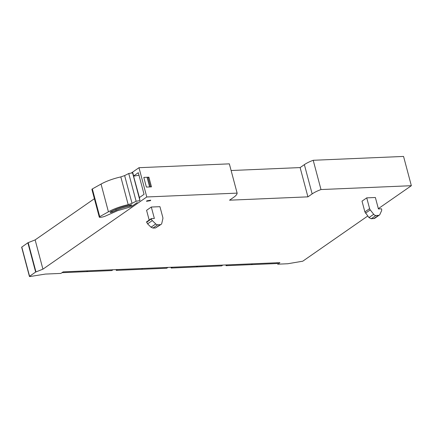 <?xml version="1.0" encoding="UTF-8"?>
<svg xmlns="http://www.w3.org/2000/svg" width="433" height="433" viewBox="0 0 433 433"><rect width="100%" height="100%" fill="white"/><g stroke="black" fill="none" stroke-linecap="round" stroke-linejoin="round"><path stroke-width="0.65" d="M133.651 175.933L138.306 172.697L144.059 194.33L139.41 197.567M35.652 272.054L27.864 242.783L35.138 239.893L42.927 269.164L35.652 272.054L29.568 276.281L29.79 276.563L45.416 274.067L60.934 273.407L63.148 271.87L279.902 262.642L277.688 264.179L277.374 262.988M27.864 242.783L21.65 247.2L29.439 276.465M131.253 173.076L138.988 167.701L146.771 196.972L42.927 269.164M35.138 239.893L94.383 198.709M146.771 196.972L237.127 193.123L229.338 163.853L138.988 167.701M148.898 177.189L151.474 186.861L146.381 187.078L143.805 177.406L148.898 177.189L148.091 177.752M237.127 193.123A20.595 5.824 -14.9 0 1 233.777 197.242L229.539 200.187L307.917 196.853L300.129 167.582L304.367 164.637A20.595 5.824 -14.9 0 1 313.205 160.286L320.994 189.551A20.595 5.824 -14.9 0 0 312.155 193.908L307.917 196.853M231.114 170.521L300.129 167.582M378.339 208.652L411.35 185.703L320.994 189.551M411.35 185.703L403.561 156.437L313.205 160.286M277.688 264.179L287.761 263.751L302.759 261.202L367.747 216.018M150.392 200.668L146.495 201.307L146.847 200.82L150.738 200.181L150.392 200.668M149.179 220.067L146.587 210.319L151.312 207.034L159.945 206.671L162.813 217.442A2.744 2.073 -124.8 0 1 162.851 218.725L161.79 223.32A2.744 2.073 -124.8 0 1 161.103 224.386A2.744 2.073 -124.8 0 1 160.21 224.673L157.699 224.781A2.744 2.073 -124.8 0 1 155.761 223.942L152.302 220.581A2.744 2.073 -124.8 0 1 151.35 218.968L151.258 218.622L154.359 218.486L151.312 207.034M369.603 208.636L364.878 211.921L362.015 201.15L366.735 197.865L375.373 197.497L378.42 208.95L381.516 208.82L381.608 209.166A2.744 2.073 -124.8 0 1 381.527 210.822L379.92 214.4A2.744 2.073 -124.8 0 1 379.351 215.093A2.744 2.073 -124.8 0 1 378.464 215.385L375.952 215.488A2.744 2.073 -124.8 0 1 373.695 214.297L370.237 209.897A2.744 2.073 -124.8 0 1 369.603 208.636L366.735 197.865M151.258 218.622L146.533 221.907L147.583 223.866L151.036 227.228L152.973 228.067L155.49 227.958L161.103 224.386M364.878 211.921L368.97 217.583L371.227 218.773L374.626 218.378L379.351 215.093M139.837 197.269A1.867 0.53 -14.9 0 0 139.329 197.264L133.559 176.155L138.977 175.224M137.293 202.514L131.204 206.747L117.652 210.671L105.408 216.078A4.806 1.359 -14.9 0 1 100.267 217.323L99.996 217.334A1.645 0.465 -14.9 0 1 99.292 217.144L91.91 189.4A1.645 0.465 -14.9 0 1 92.348 188.929L101.046 184.068A26.083 7.377 -14.9 0 1 120.812 176.913L124.639 175.587L128.736 173.503L132.828 172.832L133.7 176.117M132.563 172.854L139.946 200.598L139.329 197.264M139.182 197.28L140.048 197.118M133.581 176.139L139.199 197.264M128.736 173.503L136.119 201.248L139.946 200.598M99.292 217.144A1.645 0.465 -14.9 0 1 99.731 216.668L108.423 211.807A26.083 7.377 -14.9 0 1 128.195 204.657L132.022 203.326L136.119 201.248M131.589 204.879L131.686 205.253L131.004 204.923C123.032 206.471 116.174 208.798 110.431 211.91C109.825 212.554 110.388 212.619 112.125 212.105L116.12 210.346A19.891 5.629 -14.9 0 1 129.97 206.103L131.865 205.009M110.431 211.91L110.069 212.3M277.742 262.734L276.563 263.551L251.324 264.628L252.504 263.805L251.324 264.628L226.086 265.7L227.26 264.882M222.833 265.072L221.653 265.889L196.414 266.961L197.594 266.143L196.414 266.961L171.176 268.038L172.356 267.221M167.928 267.405L166.748 268.227L141.51 269.299L142.684 268.482L141.51 269.299L116.266 270.376L117.446 269.553M113.018 269.743L111.838 270.565L86.6 271.637L87.78 270.82L86.6 271.637L61.973 272.687M116.066 269.613L116.266 270.376M170.975 267.275L171.176 268.038M225.88 264.942L226.086 265.7M21.78 247.016L29.568 276.281M28.177 242.626L35.966 271.897M304.367 164.637L312.155 193.908M155.49 227.958L160.21 224.673M157.699 224.781L152.973 228.067M151.036 227.228L155.761 223.942M152.302 220.581L147.583 223.866M146.625 222.253L151.35 218.968M373.739 218.665L378.464 215.385M375.952 215.488L371.227 218.773M368.97 217.583L373.695 214.297M370.237 209.897L365.512 213.177M147.041 177.265L149.618 186.937M99.731 216.668L92.348 188.929M101.046 184.068L108.423 211.807M128.195 204.657L120.812 176.913M132.022 203.326L124.639 175.587M115.849 209.328L116.12 210.346M111.871 211.142L112.125 212.105M129.97 206.103L129.727 205.172M131.037 205.702L130.836 204.955M150.527 186.899L147.951 177.227"/></g></svg>
